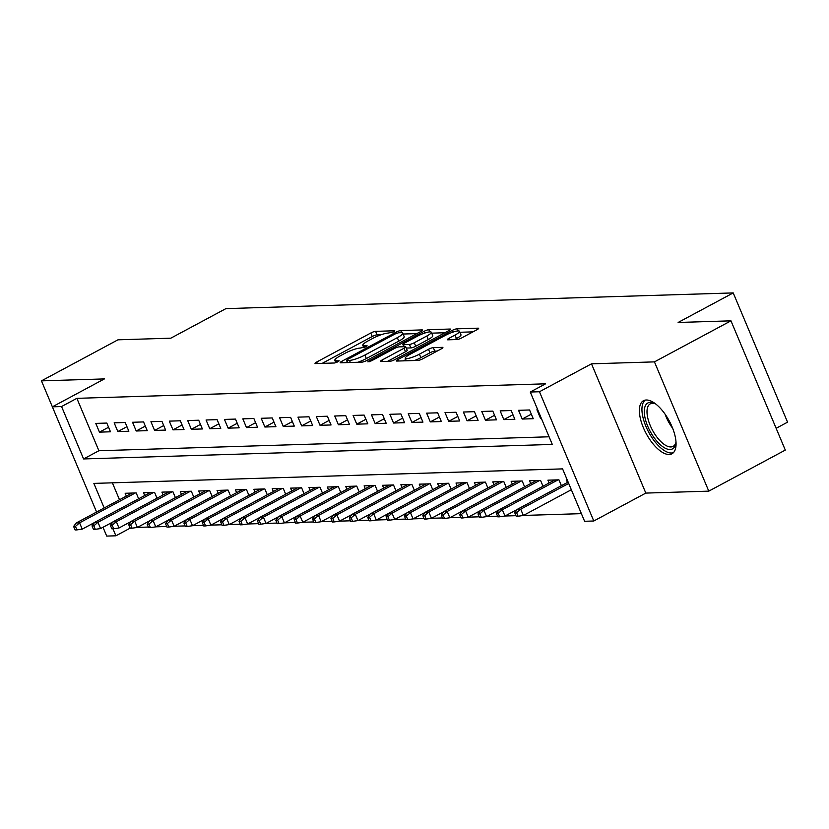 <?xml version="1.0" encoding="UTF-8"?>
<svg xmlns="http://www.w3.org/2000/svg" width="829" height="829" viewBox="0 0 829 829"><rect width="100%" height="100%" fill="white"/><g stroke="black" fill="none" stroke-linecap="round" stroke-linejoin="round"><path stroke-width="1.24" d="M393.92 331.849L394.759 330.761L375.589 331.351A3.793 0.725 -22.8 0 0 370.781 333.02L316.709 362.024A3.793 0.725 -22.8 0 0 315.02 363.444A3.793 0.725 -22.8 0 0 315.507 363.579L334.678 362.988L339.227 360.833L336.398 360.812A12.124 2.311 -22.8 0 1 334.833 360.356A12.124 2.311 -22.8 0 1 340.242 355.828L344.75 353.413A12.124 2.311 -22.8 0 1 360.138 348.076L365.983 346.833L367.164 345.848L364.345 345.817A12.124 2.311 -22.8 0 1 362.781 345.361A12.124 2.311 -22.8 0 1 368.18 340.843L372.687 338.429A12.124 2.311 -22.8 0 1 388.076 333.092L393.92 331.849M646.268 400.003A30.113 13.14 -118.2 0 0 643.48 400.718A30.113 13.14 -118.2 0 0 644.682 430.593A30.113 13.14 -118.2 0 0 669.169 454.499A30.113 13.14 -118.2 0 0 671.956 453.784A30.113 13.14 -118.2 0 0 670.754 423.899A30.113 13.14 -118.2 0 0 646.268 400.003M456.976 339.538A3.793 0.725 -22.8 0 0 461.784 337.869L476.965 329.724A3.793 0.725 -22.8 0 0 478.654 328.315A3.793 0.725 -22.8 0 0 478.157 328.17L456.872 328.833A3.793 0.725 -22.8 0 0 452.064 330.502L397.982 359.506A3.793 0.725 -22.8 0 0 396.293 360.926A3.793 0.725 -22.8 0 0 396.78 361.061L418.075 360.408A3.793 0.725 -22.8 0 0 422.883 358.739L441.204 348.905A3.793 0.725 -22.8 0 0 442.893 347.496A3.793 0.725 -22.8 0 0 442.406 347.351L433.298 347.631A3.793 0.725 -22.8 0 0 428.489 349.299L419.401 354.18A10.135 1.938 -22.8 0 1 405.226 358.252A10.135 1.938 -22.8 0 1 409.754 354.48L445.349 335.382A10.135 1.938 -22.8 0 1 459.525 331.299A10.135 1.938 -22.8 0 1 455.007 335.082L449.069 338.263A3.793 0.725 -22.8 0 0 447.38 339.672A3.793 0.725 -22.8 0 0 447.867 339.817L456.976 339.538M730.96 320.833L785.301 450.085L708.785 491.141L654.444 361.879L730.96 320.833L678.122 322.471L733.219 292.917L225.913 308.626L170.815 338.18L117.967 339.817L41.45 380.863L104.402 378.915L52.372 406.832L61.564 406.542L76.869 398.334L545.575 383.817L530.27 392.024L539.461 391.744L593.792 520.995L584.6 521.286L562.58 468.882L93.864 483.4L104.195 507.97M654.444 361.879L591.491 363.827L539.461 391.744M420.852 331.465A3.793 0.725 -22.8 0 0 422.541 330.056A3.793 0.725 -22.8 0 0 422.054 329.911L400.759 330.574A3.793 0.725 -22.8 0 0 395.951 332.242L341.869 361.247A3.793 0.725 -22.8 0 0 340.18 362.656A3.793 0.725 -22.8 0 0 340.678 362.801L361.962 362.149A3.793 0.725 -22.8 0 0 366.77 360.48L420.852 331.465M428.821 329.704L450.106 329.04A3.793 0.725 -22.8 0 1 450.593 329.186A3.793 0.725 -22.8 0 1 448.903 330.595L394.832 359.61A3.793 0.725 -22.8 0 1 390.024 361.278L380.905 361.558A3.793 0.725 -22.8 0 1 380.418 361.413A3.793 0.725 -22.8 0 1 382.107 360.004L404.044 348.232A3.793 0.725 -22.8 0 0 405.733 346.823A3.793 0.725 -22.8 0 0 405.236 346.677L399.195 346.864A3.793 0.725 -22.8 0 0 394.386 348.532L371.558 360.781L367.848 361.848L369.029 360.864L424.013 331.372A3.793 0.725 -22.8 0 1 428.821 329.704L429.733 331.88M41.45 380.863L95.791 510.125M106.806 423.059L95.781 423.401L99.459 432.137L110.485 431.795L106.806 423.059M125.189 422.5L114.164 422.831L117.832 431.567L128.868 431.225L125.189 422.5M143.572 421.93L132.547 422.272L136.215 430.997L147.241 430.655L143.572 421.93M161.956 421.36L150.93 421.702L154.598 430.427L165.624 430.085L161.956 421.36M180.339 420.79L169.303 421.132L172.981 429.857L184.007 429.526L180.339 420.79M198.711 420.22L187.686 420.562L191.354 429.298L202.39 428.956L198.711 420.22M217.094 419.65L206.069 419.992L209.737 428.728L220.763 428.386L217.094 419.65M235.477 419.08L224.452 419.422L228.12 428.158L239.146 427.816L235.477 419.08M253.861 418.51L242.824 418.852L246.503 427.588L257.529 427.246L253.861 418.51M272.233 417.94L261.208 418.282L264.876 427.018L275.912 426.676L272.233 417.94M290.616 417.37L279.591 417.712L283.259 426.448L294.285 426.106L290.616 417.37M308.999 416.8L297.974 417.142L301.642 425.878L312.668 425.536L308.999 416.8M327.382 416.231L316.346 416.572L320.025 425.308L331.051 424.966L327.382 416.231M345.755 415.661L334.729 416.003L338.408 424.738L349.434 424.396L345.755 415.661M364.138 415.091L353.113 415.433L356.781 424.168L367.817 423.826L364.138 415.091M382.521 414.521L371.496 414.863L375.164 423.598L386.19 423.256L382.521 414.521M400.904 413.951L389.879 414.293L393.547 423.028L404.573 422.686L400.904 413.951M419.287 413.381L408.251 413.723L411.93 422.458L422.956 422.116L419.287 413.381M437.66 412.821L426.634 413.153L430.303 421.888L441.339 421.546L437.66 412.821M456.043 412.251L445.018 412.593L448.686 421.319L459.712 420.977L456.043 412.251M474.426 411.681L463.401 412.023L467.069 420.749L478.095 420.407L474.426 411.681M492.809 411.111L481.773 411.453L485.452 420.179L496.478 419.847L492.809 411.111M511.182 410.542L500.156 410.883L503.825 419.619L514.861 419.277L511.182 410.542M529.565 409.972L518.539 410.314L522.208 419.049L533.234 418.707L529.565 409.972M76.869 398.334L98.889 450.738L549.088 436.79M537.71 409.713L536.923 409.744L540.591 418.479L541.378 418.448M137.407 527.399L148.35 527.057M155.79 526.829L166.733 526.488M174.173 526.26L185.105 525.918M192.556 525.69L203.488 525.358M210.929 525.12L221.871 524.788M229.312 524.55L240.255 524.218M247.695 523.98L258.627 523.648M266.078 523.41L277.01 523.078M284.461 522.85L295.393 522.508M302.834 522.28L313.776 521.938M321.217 521.71L332.149 521.368M339.6 521.14L350.532 520.799M357.983 520.571L368.915 520.229M376.356 520.001L387.298 519.659M394.739 519.431L405.682 519.089M413.122 518.861L424.054 518.519M431.505 518.291L442.437 517.949M449.878 517.721L460.82 517.379M468.261 517.151L479.203 516.809M486.644 516.581L497.576 516.239M505.027 516.011L515.959 515.679M523.41 515.441L581.398 513.648M112.381 482.83L119.5 499.763M129.086 522.571L129.562 523.69M126.34 496.094L125.158 493.276L136.184 492.934L138.64 498.778M144.712 495.524L143.531 492.706L154.567 492.364L157.023 498.208M163.095 494.954L161.914 492.136L172.94 491.794L175.406 497.638M181.478 494.385L180.297 491.566L191.323 491.224L193.779 497.068M199.862 493.815L198.68 490.996L209.706 490.654L212.162 496.498M218.245 493.245L217.053 490.426L228.089 490.084L230.545 495.939M236.617 492.675L235.436 489.856L246.462 489.514L248.928 495.369M255 492.105L253.819 489.286L264.845 488.944L267.301 494.799M273.383 491.535L272.202 488.716L283.228 488.374L285.684 494.229M291.767 490.965L290.575 488.146L301.611 487.804L304.067 493.659M310.139 490.395L308.958 487.587L319.984 487.245L322.45 493.089M328.522 489.825L327.341 487.017L338.367 486.675L340.823 492.519M346.905 489.255L345.724 486.447L356.75 486.105L359.206 491.949M365.288 488.685L364.107 485.877L375.133 485.535L377.589 491.379M383.661 488.115L382.48 485.307L393.516 484.965L395.972 490.809M402.044 487.545L400.863 484.737L411.889 484.395L414.355 490.24M420.427 486.986L419.246 484.167L430.272 483.825L432.728 489.67M438.81 486.416L437.629 483.597L448.655 483.255L451.111 489.1M457.193 485.846L456.002 483.027L467.038 482.685L469.494 488.53M475.566 485.276L474.385 482.457L485.411 482.115L487.877 487.96M493.949 484.706L492.768 481.887L503.794 481.545L506.25 487.39M512.332 484.136L511.151 481.317L522.177 480.975L524.633 486.82M530.715 483.566L529.524 480.747L540.56 480.405L543.016 486.26M549.088 482.996L547.907 480.178L558.933 479.836L561.399 485.69M567.471 482.426L566.29 479.608L567.077 479.587M776.141 428.292L787.55 422.168L733.219 292.917M591.491 363.827L645.822 493.089L708.785 491.141M645.822 493.089L593.792 520.995M130.184 528.135L115.894 535.803L106.703 536.083L103.003 527.275M61.564 406.542L83.584 458.945L552.301 444.427L530.27 392.024M96.599 512.042L52.372 406.832M110.599 523.203L111.086 524.374M112.941 528.778L115.894 535.803M98.889 450.738L83.584 458.945M99.459 432.137L108.568 427.246M117.832 431.567L126.951 426.676M136.215 430.997L145.334 426.106M154.598 430.427L163.717 425.536M172.981 429.857L182.09 424.976M191.354 429.298L200.473 424.407M209.737 428.728L218.856 423.837M228.12 428.158L237.239 423.267M246.503 427.588L255.612 422.697M264.876 427.018L273.995 422.127M283.259 426.448L292.378 421.557M301.642 425.878L310.761 420.987M320.025 425.308L329.134 420.417M338.408 424.738L347.517 419.847M356.781 424.168L365.9 419.277M375.164 423.598L384.283 418.707M393.547 423.028L402.666 418.137M411.93 422.458L421.039 417.567M430.303 421.888L439.422 416.997M448.686 421.319L457.805 416.427M467.069 420.749L476.188 415.857M485.452 420.179L494.561 415.298M503.825 419.619L512.944 414.728M522.208 419.049L531.327 414.158M540.591 418.479L541.244 418.127M381.205 334.719L377.06 334.843A3.793 0.725 -22.8 0 0 372.252 336.512L322.17 363.382M416.852 333.61L403.101 334.035M398.542 332.761L395.174 333.932L347.703 359.392L346.522 360.387L349.486 360.408A12.124 2.311 -22.8 0 0 364.864 355.071L397.319 337.662A12.124 2.311 -22.8 0 0 402.718 333.144A12.124 2.311 -22.8 0 0 401.153 332.688L398.542 332.761M357.817 362.273A12.124 2.311 -22.8 0 0 366.335 358.563L364.864 355.071M402.718 333.144L404.189 336.636A12.124 2.311 -22.8 0 1 398.78 341.154L366.335 358.563M431.691 333.154L444.904 332.74M387.578 361.351L405.505 351.734A3.793 0.725 -22.8 0 0 407.194 350.315L405.733 346.823M426.8 336.025A10.135 1.938 -22.8 0 0 431.318 332.253A10.135 1.938 -22.8 0 0 417.142 336.325L404.604 343.061A3.793 0.725 -22.8 0 0 402.915 344.47A3.793 0.725 -22.8 0 0 403.402 344.615L409.443 344.429A3.793 0.725 -22.8 0 0 414.251 342.76L426.8 336.025L428.261 339.517A10.135 1.938 -22.8 0 0 432.779 335.745L431.318 332.253M428.261 339.517L415.723 346.253A3.793 0.725 -22.8 0 1 410.915 347.921L406.251 348.066M459.525 331.299L460.986 334.792A10.135 1.938 -22.8 0 1 456.468 338.574L454.53 339.61M414.459 360.522A10.135 1.938 -22.8 0 0 420.873 357.672L419.401 354.18M437.215 351.05L434.769 351.123A3.793 0.725 -22.8 0 0 429.961 352.791L420.873 357.672M405.796 359.599L403.454 360.864M472.965 331.869L459.929 332.274M73.615 526.456L75.087 529.949L76.921 529.897L75.449 526.405L73.615 526.456L76.268 522.944L79.574 522.84L82.226 529.13L94.537 522.529M75.449 526.405L79.574 522.84L135.282 492.965M76.268 522.944L131.977 493.068M82.226 529.13L76.921 529.897M675.987 441.867A26.062 11.378 61.8 0 1 675.801 443.411A26.062 11.378 61.8 0 1 654.382 438.054A26.062 11.378 61.8 0 1 644.288 411.588A26.062 11.378 61.8 0 1 654.257 403.246A26.062 11.378 61.8 0 1 655.646 403.941M655.273 403.733A24.124 10.528 -118.2 0 0 650.288 403.847A24.124 10.528 -118.2 0 0 656.34 436.334A24.124 10.528 -118.2 0 0 673.107 446.375A24.124 10.528 -118.2 0 0 675.956 442.292M645.19 400.117A29.917 13.057 -118.2 0 0 653.521 439.857A29.917 13.057 -118.2 0 0 673.397 452.696M91.998 525.887L93.459 529.379L95.304 529.327L93.832 525.835L91.998 525.887L94.651 522.374L97.957 522.28L100.599 528.56L112.92 521.959M93.832 525.835L97.957 522.28L153.666 492.395M94.651 522.374L150.36 492.499M100.599 528.56L95.304 529.327M110.371 525.317L111.842 528.809L113.677 528.757L112.216 525.265L110.371 525.317L113.034 521.814L116.34 521.71L118.982 527.99L131.303 521.389M112.216 525.265L116.34 521.71L172.049 491.825M113.034 521.814L168.743 491.929M118.982 527.99L113.677 528.757M128.754 524.747L130.226 528.239L132.06 528.187L130.588 524.695L128.754 524.747L131.407 521.244L134.723 521.14L137.365 527.431L149.676 520.819M130.588 524.695L134.723 521.14L190.432 491.255M131.407 521.244L187.116 491.359M137.365 527.431L132.06 528.187M147.137 524.177L148.609 527.669L150.443 527.617L148.971 524.125L147.137 524.177L149.79 520.674L153.106 520.571L155.748 526.861L168.059 520.249M148.971 524.125L153.106 520.571L208.804 490.685M149.79 520.674L205.499 490.789M155.748 526.861L150.443 527.617M165.52 523.607L166.981 527.099L168.826 527.047L167.354 523.555L165.52 523.607L168.173 520.104L171.479 520.001L174.121 526.291L186.442 519.679M167.354 523.555L171.479 520.001L227.187 490.115M168.173 520.104L223.882 490.219M174.121 526.291L168.826 527.047M183.893 523.037L185.364 526.539L187.209 526.477L185.737 522.985L183.893 523.037L186.556 519.534L189.862 519.431L192.504 525.721L204.825 519.109M185.737 522.985L189.862 519.431L245.571 489.545M186.556 519.534L242.265 489.649M192.504 525.721L187.209 526.477M202.276 522.467L203.747 525.969L205.582 525.907L204.121 522.415L202.276 522.467L204.939 518.964L208.245 518.861L210.887 525.151L223.208 518.539M204.121 522.415L208.245 518.861L263.954 488.975M204.939 518.964L260.638 489.079M210.887 525.151L205.582 525.907M220.659 521.897L222.131 525.399L223.965 525.337L222.493 521.845L220.659 521.897L223.312 518.394L226.628 518.291L229.27 524.581L241.581 517.97M222.493 521.845L226.628 518.291L282.337 488.405M223.312 518.394L279.021 488.509M229.27 524.581L223.965 525.337M239.042 521.337L240.503 524.83L242.348 524.767L240.876 521.275L239.042 521.337L241.695 517.824L245.001 517.721L247.643 524.011L259.964 517.4M240.876 521.275L245.001 517.721L300.709 487.835M241.695 517.824L297.404 487.939M247.643 524.011L242.348 524.767M257.425 520.767L258.886 524.26L260.731 524.197L259.259 520.705L257.425 520.767L260.078 517.255L263.384 517.151L266.026 523.441L278.347 516.83M259.259 520.705L263.384 517.151L319.092 487.265M260.078 517.255L315.787 487.369M266.026 523.441L260.731 524.197M275.798 520.197L277.269 523.69L279.104 523.627L277.642 520.135L275.798 520.197L278.461 516.685L281.767 516.581L284.409 522.871L296.73 516.26M277.642 520.135L281.767 516.581L337.476 486.696M278.461 516.685L334.17 486.799M284.409 522.871L279.104 523.627M294.181 519.628L295.652 523.12L297.487 523.058L296.015 519.565L294.181 519.628L296.834 516.115L300.15 516.011L302.792 522.301L315.103 515.69M296.015 519.565L300.15 516.011L355.859 486.126M296.834 516.115L352.543 486.229M302.792 522.301L297.487 523.058M312.564 519.058L314.036 522.55L315.87 522.488L314.398 518.995L312.564 519.058L315.217 515.545L318.523 515.441L321.175 521.731L333.486 515.12M314.398 518.995L318.523 515.441L374.231 485.556M315.217 515.545L370.926 485.659M321.175 521.731L315.87 522.488M330.947 518.488L332.408 521.98L334.253 521.918L332.781 518.426L330.947 518.488L333.6 514.975L336.906 514.871L339.548 521.161L351.869 514.56M332.781 518.426L336.906 514.871L392.614 484.986M333.6 514.975L389.309 485.089M339.548 521.161L334.253 521.918M349.32 517.918L350.791 521.41L352.626 521.358L351.164 517.856L349.32 517.918L351.983 514.405L355.289 514.301L357.931 520.591L370.252 513.99M351.164 517.856L355.289 514.301L410.997 484.426M351.983 514.405L407.692 484.519M357.931 520.591L352.626 521.358M367.703 517.348L369.174 520.84L371.009 520.788L369.547 517.286L367.703 517.348L370.356 513.835L373.672 513.731L376.314 520.021L388.625 513.42M369.547 517.286L373.672 513.731L429.381 483.856M370.356 513.835L426.065 483.949M376.314 520.021L371.009 520.788M386.086 516.778L387.557 520.27L389.392 520.218L387.92 516.726L386.086 516.778L388.739 513.265L392.055 513.161L394.697 519.451L407.008 512.85M387.92 516.726L392.055 513.161L447.753 483.286M388.739 513.265L444.448 483.39M394.697 519.451L389.392 520.218M404.469 516.208L405.93 519.7L407.775 519.648L406.303 516.156L404.469 516.208L407.122 512.695L410.428 512.602L413.07 518.881L425.391 512.281M406.303 516.156L410.428 512.602L466.136 482.716M407.122 512.695L462.831 482.82M413.07 518.881L407.775 519.648M422.842 515.638L424.313 519.13L426.158 519.078L424.686 515.586L422.842 515.638L425.505 512.135L428.811 512.032L431.453 518.312L443.774 511.711M424.686 515.586L428.811 512.032L484.519 482.146M425.505 512.135L481.214 482.25M431.453 518.312L426.158 519.078M441.225 515.068L442.696 518.56L444.531 518.508L443.069 515.016L441.225 515.068L443.888 511.566L447.194 511.462L449.836 517.752L462.157 511.141M443.069 515.016L447.194 511.462L502.902 481.576M443.888 511.566L499.586 481.68M449.836 517.752L444.531 518.508M459.608 514.498L461.079 517.99L462.914 517.938L461.442 514.446L459.608 514.498L462.261 510.996L465.577 510.892L468.219 517.182L480.53 510.571M461.442 514.446L465.577 510.892L521.286 481.007M462.261 510.996L517.97 481.11M468.219 517.182L462.914 517.938M477.991 513.928L479.452 517.42L481.297 517.369L479.825 513.876L477.991 513.928L480.644 510.426L483.949 510.322L486.592 516.612L498.913 510.001M479.825 513.876L483.949 510.322L539.658 480.437M480.644 510.426L536.353 480.54M486.592 516.612L481.297 517.369M496.374 513.358L497.835 516.861L499.68 516.799L498.208 513.306L496.374 513.358L499.027 509.856L502.333 509.752L504.975 516.042L517.296 509.431M498.208 513.306L502.333 509.752L558.041 479.867M499.027 509.856L554.736 479.97M504.975 516.042L499.68 516.799M514.747 512.788L516.218 516.291L518.052 516.229L516.591 512.736L514.747 512.788L517.41 509.286L520.716 509.182L523.358 515.472L571.336 489.732M516.591 512.736L520.716 509.182L568.694 483.442M517.41 509.286L568.124 482.074M523.358 515.472L518.052 516.229M364.967 347.32L364.345 345.817M337.03 362.304L336.398 360.812M317.341 363.527L316.709 362.024M372.252 336.512L370.781 333.02M377.06 334.843L375.589 331.351M342.501 362.75L341.869 361.247M396.417 333.351L395.951 332.242M401.65 332.688L400.759 330.574M422.303 330.502L422.054 329.911M347.745 362.584L346.864 360.491M350.366 362.501L349.486 360.408M398.78 341.154L397.319 337.662M450.354 329.631L450.106 329.04M382.739 361.496L382.107 360.004M405.505 351.734L404.044 348.232M369.382 361.703L369.029 360.864M424.728 333.071L424.013 331.372M404.283 346.709L403.402 344.615M410.915 347.921L409.443 344.429M415.723 346.253L414.251 342.76M449.701 339.766L449.069 338.263M456.468 338.574L455.007 335.082M429.961 352.791L428.489 349.299M434.769 351.123L433.298 347.631M442.655 347.942L442.406 347.351M398.614 361.009L397.982 359.506M452.769 332.18L452.064 330.502M457.763 330.947L456.872 328.833M478.406 328.761L478.157 328.17M672.661 428.292A24.124 10.528 61.8 0 1 672.288 427.785A24.124 10.528 61.8 0 1 665.117 414.231M363.786 347.755L362.781 345.361M335.838 362.739L334.833 360.356M347.455 362.594L346.522 360.387M403.858 346.719L402.915 344.47M406.293 360.77L405.226 358.252"/></g></svg>

